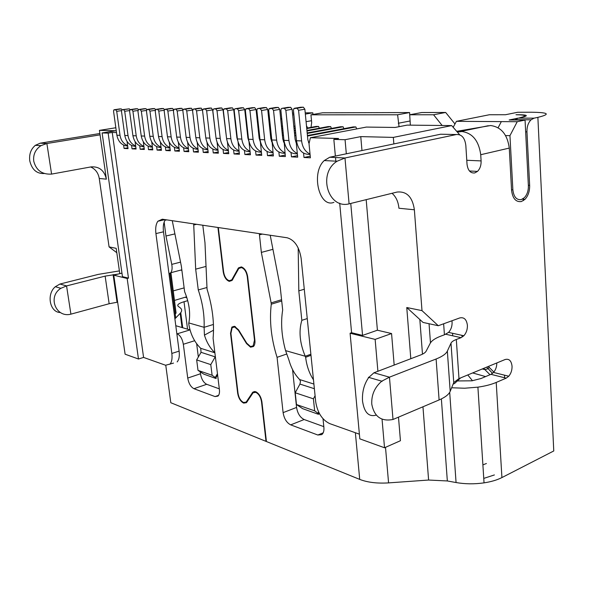 <?xml version="1.0" encoding="UTF-8"?>
<svg xmlns="http://www.w3.org/2000/svg" width="591" height="591" viewBox="0 0 591 591"><rect width="100%" height="100%" fill="white"/><g stroke="black" fill="none" stroke-linecap="round" stroke-linejoin="round"><path stroke-width="0.89" d="M180.44 137.186L177.174 110.982L176.007 109.232L174.131 109.246L173.414 111.005L176.687 137.068L180.44 137.186C181.341 142.741 183.986 146.479 188.381 148.415M179.841 108.375L181.865 108.33L182.974 109.771M188.44 148.91C182.087 148.481 178.172 144.536 176.687 137.068M218.013 150.262C211.408 149.974 207.338 145.874 205.808 137.962L202.573 110.835L202.839 109.328L205.402 108.988L206.643 110.812L209.871 138.087C210.765 143.879 213.462 147.78 217.953 149.774M209.17 108.094L211.379 108.05L212.62 109.867L216.062 138.368M144.625 136.085L141.323 111.189L140.252 109.527L138.56 109.542L137.939 111.211L141.234 135.982L144.625 136.085C145.519 141.345 148.097 144.898 152.367 146.753M144.13 108.707L145.947 108.67L146.834 109.579M152.434 147.248C146.383 146.686 142.653 142.933 141.234 135.982M162.074 136.617L158.787 111.093L157.671 109.387L155.891 109.401L155.226 111.108L158.514 136.506L162.074 136.617C162.968 142.025 165.583 145.667 169.92 147.558M161.528 108.545L163.448 108.508L164.431 109.608M169.979 148.06C163.781 147.558 159.962 143.709 158.514 136.506M143.982 146.856C138.006 146.273 134.32 142.557 132.916 135.723L129.614 111.263L129.798 109.896L131.867 109.601L132.916 111.241L136.218 135.827C137.112 141.013 139.675 144.529 143.916 146.361M135.753 108.788L137.526 108.751L138.368 109.594M239.096 151.215C232.315 151.045 228.141 146.841 226.582 138.597L223.376 110.716L223.664 109.165L226.383 108.818L227.675 110.687L230.874 138.73C231.768 144.699 234.487 148.703 239.045 150.749M230.098 107.902L232.433 107.85L233.733 109.719L236.88 137.644L237.612 140.318M512.87 189.866C513.749 196.951 516.549 200.194 521.292 199.581L524.328 197.734C527.128 194.727 528.48 190.716 528.369 185.7L525.059 120.062L517.228 121.709L509.952 135.649L512.87 189.866L511.533 189.77M459.709 134.785L451.687 125.588L393.333 137.4L393.85 143.931L329.726 157.243L344.974 157.989L456.348 134.534C461.674 134.201 464.836 137.821 465.826 145.379L467.03 164.254C467.873 170.474 470.443 173.37 474.75 172.941L477.476 171.405C480.025 168.827 481.237 165.332 481.104 160.915L480.727 154.709C478.762 140.798 472.512 133.071 461.977 131.52L457.36 132.096M456.348 134.534L440.591 134.223L393.85 143.931M440.591 134.223L443.309 134.275M443.642 323.787L444.425 334.794L441.063 336.043C435.308 338.207 431.696 340.615 430.226 343.282L426.133 351.187C425.372 352.583 423.466 353.876 420.393 355.065L373.94 372.788L389.454 377.169L436.106 359.003C442.253 356.558 446.006 353.928 447.35 351.113L450.999 343.157L453.748 382.584L458.978 378.58L456.311 339.485L461.083 337.668L463.846 335.762C466.351 332.925 467.533 329.416 467.392 325.235C466.587 319.428 464.046 316.998 459.754 317.936L438.286 325.73L421.996 310.63L414.372 209.783C412.503 196.973 406.719 191.07 397.012 192.068L349.096 203.858L344.974 157.989L337.084 161.232L324.26 160.553L329.726 157.243M451.938 320.773L452.085 322.036C452.241 326.158 451.066 329.608 448.576 332.401L444.425 334.794M422.476 354.164L419.832 319.495L406.763 307.527L410.804 358.722M505.601 135.561L509.952 135.649M451.687 125.588L407.133 125.115L395.143 127.449L366.376 127.072L310.386 137.725L338.577 138.479L333.841 139.402L335.37 156.076M346.319 153.8L345.063 139.712L333.841 139.402M345.063 139.712L360.769 136.617L393.333 137.4M406.763 307.527L421.996 310.63M360.769 136.617L361.965 150.55M366.184 199.655L377.405 330.214L391.567 333.546L394.175 365.068M430.47 342.854L429.051 323.735M453.127 384.098L454.56 383.507L460.685 377.871M514.857 120.01L518.152 118.119L509.161 119.988L525.059 120.062M517.228 121.709L456.415 121.332L453.179 127.294M456.415 121.332L489.392 114.743L505.482 114.735L517.709 112.26L531.265 112.224C548.707 112.445 550.908 114.152 537.876 117.358L534.065 118.163L531.058 119.796C528.228 122.677 526.862 126.696 526.958 131.845L525.658 131.83M515.987 114.735L519.024 114.735C527.615 114.876 528.598 115.74 521.964 117.328L519.43 117.853C527.408 115.939 526.256 114.905 515.987 114.735M335.503 157.524L335.843 161.166M339.699 203.178L351.586 332.718L362.556 335.407L350.759 203.452M362.556 335.407L377.405 330.214M307.475 136.063L355.871 126.932L353.285 126.902L307.423 135.531M355.871 126.932L356.705 128.912M282.483 125.964L281.456 126.075M295.027 126.127L293.793 126.112M306.832 126.289L307.542 127.996M306.751 128.609L318.579 126.444L316.207 126.408L306.707 128.144M318.579 126.444L319.317 128.21M306.98 130.98L330.665 126.6L328.219 126.57L306.936 130.493M330.665 126.6L331.425 128.432M307.224 133.463L343.09 126.762L340.571 126.733L307.172 132.953M343.09 126.762L343.888 128.668M303.567 153.15L303.988 157.487L310.393 157.812L309.027 143.731L310.386 137.725M173.503 363.103L165.583 365.245L143.583 357.422L112.246 132.45L116.501 132.561M169.92 364.263C171.782 362.084 172.424 358.471 171.833 353.44L179.125 351.128L163.485 231.812C162.865 226.567 163.493 222.519 165.369 219.667M359.394 434.171L329.638 423.584C322.11 419.883 317.47 412.607 315.697 401.754L301.151 258.393C299.231 246.868 294.577 239.998 287.204 237.781L162.289 219.209L157.863 221.241C155.928 224.085 155.278 228.2 155.921 233.585L171.833 353.44M296.623 141.818L296.298 143.303L297.687 157.176L291.466 156.859L291.038 152.596M284.168 141.833L285.342 156.556L279.314 156.246L278.878 152.05M272.082 141.825L273.367 155.95L267.509 155.655L267.066 151.525M260.365 141.788L261.732 155.367L256.036 155.078L255.6 151.015M248.996 141.788L250.429 154.798L244.896 154.517L244.445 150.513M238.084 142.209L239.436 154.244L234.058 153.97L233.608 150.033M227.454 142.424L228.747 153.704L223.516 153.438L223.066 149.56M217.104 142.52L218.352 153.18L213.255 152.929L212.804 149.102M207.027 142.549L208.231 152.67L203.274 152.426L202.816 148.659M197.209 142.52L198.377 152.175L193.553 151.931L193.094 148.223M187.643 142.461L188.78 151.695L184.082 151.459L183.624 147.794M178.327 142.365L179.435 151.222L174.847 150.993L174.397 147.381M169.24 142.246L170.326 150.764L165.857 150.542L165.399 146.982M160.383 142.113L161.439 150.321L157.088 150.099L156.63 146.59M151.739 141.966L152.781 149.885L148.526 149.671L148.075 146.206M143.31 141.81L144.33 149.457L140.185 149.25L139.727 145.829M135.088 141.641L136.085 149.043L132.037 148.836L131.579 145.46M127.058 141.471L128.033 148.636L124.08 148.437L123.622 145.105M351.586 332.718L350.094 333.235L359.823 438.854L384.527 447.764L382.045 419.174M377.9 371.274L375.137 339.389L350.094 333.235M375.137 339.389L391.567 333.546M384.527 447.764L400.439 440.716L398.489 417.157M119.781 273.655L116.183 248.338L109.076 246.89L116.804 252.712M99.879 133.514L40.158 143.192L46.881 143.517L51.587 174.094L91.095 166.891C99.251 166.344 104.341 170.43 106.358 179.162L99.428 130.375L115.836 127.752M245.849 114.839L245.317 114.839M234.546 116.952L234.923 116.885M245.346 115.164L245.878 115.075M516.202 118.924L516.246 119.737M308.472 142.387L309.374 142.209M303.988 157.487L310.238 156.216M99.428 130.375L115.637 130.759L102.117 132.953L122.455 276.654L128.476 278.132L108.138 133.115L102.117 132.953M112.246 132.45L108.138 133.115M127.915 147.772L124.08 148.437M135.967 148.149L132.037 148.836M144.211 148.54L140.185 149.25M152.655 148.932L148.526 149.671M161.313 149.338L157.088 150.099M170.193 149.759L165.857 150.542M179.302 150.18L174.847 150.993M188.655 150.616L184.082 151.459M235.972 126.215L235.595 126.282M235.639 126.644L236.016 126.577M198.244 151.067L193.553 151.931M247.097 126.149L246.573 126.245M236.178 128.048L235.802 128.114M235.846 128.491L236.223 128.424M246.61 126.614L247.134 126.526M208.091 151.525L203.274 152.426M257.72 124.9L258.54 126.068L257.861 126.193M247.304 128.048L246.779 128.136M236.393 129.954L236.016 130.02M236.06 130.412L236.437 130.345M246.824 128.528L247.348 128.432M257.905 126.585L258.585 126.459M213.255 152.929L218.212 151.99M270.331 125.994L269.489 126.142M258.755 128.033L258.075 128.151M247.518 130.013L247.001 130.109M236.614 131.941L236.245 132.007M236.289 132.414L236.666 132.347M247.045 130.515L247.563 130.419M258.119 128.557L258.799 128.432M269.526 126.54L270.375 126.385M223.516 153.438L228.606 152.478M270.545 128.011L269.695 128.166M258.976 130.072L258.297 130.19M247.747 132.066L247.223 132.162M236.851 134.009L236.474 134.076M236.526 134.497L236.895 134.43M247.274 132.583L247.792 132.487M258.341 130.611L259.021 130.493M269.74 128.579L270.589 128.432M281.493 126.481L282.52 126.304M234.058 153.97L239.296 152.966M282.69 127.981L281.671 128.166M270.767 130.123L269.924 130.279M259.205 132.199L258.526 132.318M247.984 134.209L247.459 134.305M247.511 134.748L248.035 134.652M258.57 132.753L259.25 132.635M269.969 130.707L270.811 130.559M281.715 128.594L282.734 128.41M293.823 126.422L295.035 126.201M244.896 154.517L250.281 153.475M295.204 127.944L294 128.158M282.912 130.168L281.892 130.352M270.996 132.325L270.153 132.48M259.442 134.416L258.762 134.541M258.814 134.999L259.493 134.874M270.198 132.931L271.047 132.776M281.937 130.803L282.956 130.618M294.045 128.609L295.249 128.387M256.036 155.078L261.584 153.992M295.434 130.205L294.229 130.426M283.148 132.45L282.129 132.635M271.239 134.63L270.397 134.785M270.449 135.258L271.291 135.103M282.173 133.108L283.192 132.923M294.274 130.892L295.478 130.67M271.476 141.271L271.963 141.183M267.509 155.655L273.219 154.532M295.67 132.576L294.466 132.798M283.392 134.837L282.372 135.029M282.424 135.516L283.444 135.332M294.51 133.285L295.714 133.064M283.444 141.633L284.108 141.508M279.314 156.246L285.194 155.078M295.914 135.051L294.71 135.28M294.761 135.79L295.965 135.561M295.766 142.003L296.616 141.84M291.466 156.859L297.532 155.64M143.583 357.422L138.479 359.018L125.107 354.201L113.775 275.184L127.161 278.472L128.476 278.132M177.16 361.921C179.043 359.734 179.701 356.137 179.125 351.128M138.479 359.018L127.161 278.472M169.927 273.463L175.675 317.352L174.737 317.626M175.675 317.352L174.899 318.867M175.793 325.707L190.036 329.911M219.313 388.848L206.702 384.29C203.511 382.636 201.435 379.127 200.467 373.771L200.231 371.938M198.34 357.016L196.648 343.681M181.88 270.331L181.223 270.264M175.254 314.146L176.066 313.016L170.799 272.724M170.925 272.695L176.066 313.016M292.56 369.574L296.571 407.443L283.104 412.629C284.138 418.709 286.665 422.787 290.698 424.863L317.847 435.02L321.785 434.621C323.469 433.24 324.171 430.839 323.89 427.411L323.026 418.775M290.698 424.863L304.166 419.529C300.11 417.497 297.583 413.471 296.571 407.443M304.166 419.529L323.809 426.636M452.728 335.814L452.558 333.272M90.667 166.972C95.41 169.07 98.276 172.897 99.251 178.46L109.076 246.89M245.184 113.686L245.716 113.598M245.649 113.007L245.11 113.007M234.516 113.287L234.132 113.309M121.945 273.101L113.775 275.184M198.037 149.346C191.602 148.969 187.635 144.972 186.143 137.356L182.878 110.953L183.121 109.483L185.544 109.158L186.734 110.931L189.992 137.474C190.886 143.103 193.545 146.9 197.978 148.858M189.356 108.286L191.44 108.242L192.622 109.963M199.13 108.19L201.272 108.146L202.55 110.465M199.795 137.777L196.552 110.872L195.34 109.076L193.36 109.091L192.592 110.894L195.843 137.651L199.795 137.777C200.696 143.495 203.37 147.336 207.833 149.309M207.892 149.796C201.368 149.464 197.357 145.416 195.843 137.651M219.49 107.998L221.758 107.954L223.029 109.793L226.693 139.402M220.229 138.405L217.015 110.753L215.745 108.907L213.654 108.921L212.826 110.776L216.055 138.272L220.229 138.405C221.123 144.285 223.834 148.238 228.355 150.262M228.407 150.727C221.714 150.498 217.599 146.346 216.055 138.272M263.778 107.592L266.342 107.532L267.73 109.475L270.804 138.634L271.993 142.283M264.679 139.764L261.554 110.495L260.173 108.537L257.824 108.559L257.203 108.907L256.871 110.517L260.003 139.624L264.679 139.764C265.573 146.021 268.336 150.21 272.983 152.323M273.027 152.744C265.965 152.781 261.621 148.415 260.003 139.624M179.088 148.481C172.816 148.016 168.945 144.115 167.482 136.787L164.202 111.056L164.424 109.623L166.721 109.313L167.859 111.034L171.139 136.898C172.033 142.372 174.663 146.066 179.029 147.979M170.563 108.456L172.535 108.419L173.584 109.667M241.01 107.798L243.418 107.747L244.74 109.638L247.865 137.969L248.848 141.168M241.822 139.062L238.646 110.628L237.323 108.729L235.107 108.744L234.524 109.084L234.221 110.65L237.405 138.929L241.822 139.062C242.716 145.127 245.457 149.198 250.037 151.259M250.089 151.71C243.219 151.606 238.986 147.344 237.405 138.929M186.586 296.815L174.544 300.413M173.296 290.875L184.133 287.891M182.028 327.547L180.181 313.326C182.168 311.184 182.146 309.329 180.129 307.763L178.223 306.315C176.805 304.867 178.741 303.331 184.015 301.728L187.731 300.671M51.587 174.094C42.124 174.655 36.177 170.356 33.746 161.195C33.03 154.561 35.445 149.375 40.993 145.63L46.881 143.517L100.071 134.851M537.876 117.358L553.767 450.963L501.922 477.572C497.105 480.01 491.151 481.776 484.044 482.862C474.425 484.228 465.095 484.125 456.067 482.544L447.335 480.956L441.374 398.91M422.957 406.785L428.601 480.04L447.335 480.956M428.601 480.04L388.575 482.891C377.124 483.586 367.499 482.426 359.712 479.397L266.423 441.529L261.916 401.88C261.015 396.709 258.932 393.318 255.667 391.7L252.8 392.173L246.151 402.094L243.588 402.486C240.7 400.993 238.853 397.942 238.04 393.318L230.918 333.398L232.152 327.658L234.686 327L238.336 330.258L246.506 343.548L250.554 347.183L253.443 346.525C254.699 345.21 255.186 343.105 254.906 340.209L247.688 276.78C246.75 271.365 244.63 268.078 241.335 266.91L238.483 267.893L231.775 279.861L229.227 280.703C226.316 279.609 224.432 276.647 223.59 271.816L218.323 227.542M494.394 474.942L483.763 478.4M217.931 227.483L223.199 271.734C224.115 276.965 226.154 280.178 229.301 281.36L232.064 280.452L238.779 268.491L241.409 267.59C244.452 268.661 246.41 271.697 247.274 276.691L254.492 340.091L253.14 345.92L250.481 346.533L246.743 343.179L238.572 329.881L234.612 326.35L231.864 327.074L230.527 333.287L237.656 393.185C238.535 398.186 240.537 401.496 243.662 403.114L246.44 402.693L253.096 392.771L255.74 392.335C258.755 393.835 260.675 396.967 261.51 401.732L266.016 441.366L266.393 441.218M266.016 441.366L170.806 402.722L165.776 365.304M176.842 333.73L177.145 333.826C180.262 335.296 182.324 338.776 183.336 344.265L187.731 378.063C188.714 383.463 190.79 387.009 193.951 388.693L215.05 396.583L217.998 396.096C219.261 394.795 219.726 392.616 219.401 389.535L213.092 338.318C214.459 323.011 212.45 306.633 207.049 289.191L204.974 242.716L202.794 225.23M180.181 313.326L174.921 318.822M117.646 302.149L109.15 303.737L70.913 314.153L66.561 285.911L60.866 288.319C47.346 296.608 55.916 318.209 70.913 314.153M118.111 274.076L105.139 276.123L66.561 285.911L59.935 284.042L98.254 274.394L119.389 270.9M40.158 143.192L35.357 145.334C30.865 149.095 29.003 154.281 29.772 160.87C31.921 169.676 36.768 173.894 44.31 173.518M504.648 377.775L504.5 375.167M496.817 362.948C496.809 366.686 495.716 369.848 493.529 372.433L490.966 374.325L481.022 378.513L471.958 380.818L457.382 380.944M454.981 123.984L445.666 112.46L421.738 112.526L409.703 114.772L433.565 114.765L442.149 125.484M409.703 114.772L410.346 125.152M409.77 114.765L409.607 112.556L322.575 112.792L310.94 114.817L397.61 114.78L399.043 126.688M310.94 114.817L311.679 122.5L311.029 127.353M292.663 114.824L293.897 114.824M280.806 119.774L281.671 118.089M312.964 114.462L312.809 112.822L305.215 112.844M461.97 336.323L461.903 335.333M472.482 380.737L467.777 374.945M451.642 387.762L464.644 388.228L477.905 387.157C485.167 386.115 491.269 384.542 496.218 382.436L506.184 378.159L508.755 376.231C511.045 373.46 512.146 370.106 512.042 366.169C511.348 360.702 509.036 358.486 505.106 359.527L458.978 378.58M456.695 131.32L490.633 125.528C501.205 126.984 507.418 134.504 509.279 148.09L511.562 190.221C512.589 198.495 515.862 202.27 521.388 201.546L524.934 199.381C528.199 195.872 529.765 191.196 529.647 185.36L526.958 131.845M486.408 463.507L482.891 464.881M59.935 284.042L55.332 286.716C46.164 294.252 49.851 312.573 60.408 312.521M433.565 114.765L445.666 112.46M397.61 114.78L409.607 112.556M305.34 114.107L312.809 112.822M292.508 113.273L293.72 113.066M392.025 193.294C396.014 196.737 398.312 201.723 398.925 208.246L414.372 209.783M419.832 319.495L423.045 322.442L438.286 325.73M456.311 339.485C453.423 340.593 451.657 341.82 450.999 343.157M453.748 382.584L450.187 391.345C448.879 394.456 445.178 397.322 439.106 399.944L393.008 419.477L389.454 377.169L381.779 381.173C374.687 387.29 371.347 394.928 371.769 404.089C374.14 416.625 381.225 421.76 393.008 419.477M349.096 203.858C327.961 209.303 317.463 173.326 337.084 161.232M313.902 384.054L299.674 379.562C294.739 374.539 291.171 368.082 288.969 360.178L285.579 350.618C281.597 336.176 280.629 322.634 282.675 309.98L280.208 286.908L270.22 235.255M307.261 318.571L301.831 320.322C298.625 331.159 299.755 343.127 305.229 356.24L305.636 357.289C306.707 365.984 309.322 373.482 313.466 379.784M285.579 350.618L305.229 356.24L310.881 354.26M304.284 289.228L298.81 290.868L301.831 320.322M298.182 247.91L298.81 290.868M281.715 301.018L271.269 304.195C269.289 321.076 271.225 338.783 277.068 357.333L286.554 354.075M277.068 357.333L283.104 412.629M259.331 233.637L261.348 252.401L271.129 302.887L281.582 299.718M271.129 302.887L271.269 304.195M261.348 252.401L272.902 249.336M174.877 233.903L165.968 236.016L171.759 264.384C172.432 268.107 172.107 270.885 170.769 272.732L168.982 273.759M164.15 222.098L165.968 236.016M163.84 219.438L163.877 219.882M214.873 352.783L200.733 348.321C194.321 342.1 190.324 333.9 188.736 323.72L188.839 322.945C190.671 313.378 189.268 302.954 184.621 291.673L181.356 266.194L172.269 220.694M205.986 266.43L195.673 269.156L198.273 289.937C202.632 302.88 204.575 315.335 204.102 327.311L204.442 335.119C206.628 342.263 210.108 348.143 214.873 352.761M198.273 289.937L206.88 287.529M213.44 324.452L204.102 327.311L188.839 322.945M196.589 224.307L193.73 224.979L195.673 269.156M193.634 223.871L193.73 224.979M485.573 376.593L472.637 372.936M376.268 415.096C368.858 417.231 364.278 412.584 362.534 401.156C361.995 392.032 364.078 384.12 368.791 377.413L373.94 372.788M333.922 202.344C319.221 208.394 310.689 172.816 324.26 160.553M315.084 395.719L313.415 398.829L314.656 410.848L317.936 413.279L318.623 412.008M305.636 357.289L310.984 355.287M313.415 398.829L295.212 392.764L296.483 404.54L302.622 408.654L317.795 414.084C319.066 414.476 319.118 414.21 317.936 413.279M295.212 392.764L299.94 384.084L314.375 388.715M299.674 379.562L300.487 381.431L299.94 384.084M213.528 330.206L204.442 335.119M196.663 359.912L201.043 352.325L215.205 356.875L210.773 364.617L196.663 359.912L198.015 370.38L203.747 374.118L215.575 378.366C216.535 378.654 216.439 378.373 215.272 377.509L217.451 373.689M200.733 348.321L201.043 352.325M210.773 364.617L212.117 375.27L215.272 377.509M296.483 404.54L314.656 410.848M198.015 370.38L212.117 375.27M261.392 152.219C254.425 152.183 250.141 147.868 248.538 139.269L245.383 110.583L245.701 108.995L248.582 108.633L249.934 110.561L253.088 139.41C253.975 145.563 256.73 149.686 261.348 151.784M252.231 107.695L254.714 107.643L256.066 109.557L259.168 138.294L260.343 141.877M127.693 146.103C121.849 145.467 118.244 141.84 116.87 135.228L113.568 111.352L113.731 110.022L115.703 109.734L116.715 111.337L120.017 135.332C120.904 140.385 123.438 143.812 127.619 145.608M119.596 108.936L121.281 108.907L122.071 109.682L121.495 111.307L124.797 135.472L128.018 135.575L124.716 111.285L123.689 109.667L122.078 109.682L129.303 108.833L130.116 109.631M135.671 145.977C131.461 144.167 128.912 140.702 128.018 135.575M135.738 146.479C129.828 145.859 126.186 142.195 124.797 135.472M161.099 147.647C154.975 147.115 151.2 143.317 149.767 136.24L146.472 111.16L146.671 109.763L148.851 109.461L149.944 111.145L153.239 136.351C154.133 141.677 156.726 145.275 161.033 147.152M152.722 108.626L154.591 108.589L155.514 109.586M310.061 154.384C302.695 154.702 298.167 150.158 296.483 140.747L293.446 110.303L293.83 108.618L297.081 108.234L298.573 110.273L301.602 140.902C302.474 147.462 305.288 151.843 310.031 154.037M300.553 107.244L303.368 107.185L304.86 109.217L307.837 139.705L309.063 143.591M287.928 107.363L290.654 107.303L292.109 109.305L295.116 139.336L296.335 143.14M288.925 140.51L285.859 110.347L284.404 108.338L281.914 108.36L281.25 108.714L280.88 110.377L283.961 140.355L288.925 140.51C289.804 146.974 292.604 151.281 297.31 153.453M297.347 153.823C290.085 154.044 285.623 149.553 283.961 140.355M285.01 153.276C277.844 153.401 273.448 148.969 271.801 139.986L268.698 110.451L269.045 108.81L272.104 108.441L273.53 110.421L276.625 140.133C277.504 146.487 280.289 150.735 284.965 152.877M275.672 107.481L278.317 107.422L279.735 109.394L282.779 138.981L283.983 142.704M177.174 110.982L182.892 110.096M181.865 108.33L176.007 109.232M174.131 109.246L179.982 108.352M209.871 138.087L205.808 137.962M203.37 109.01L209.332 108.072M206.643 110.812L212.62 109.867M211.379 108.05L205.402 108.988M141.323 111.189L146.465 110.414M145.947 108.67L140.252 109.527M138.56 109.542L144.248 108.692M158.787 111.093L164.202 110.258M163.448 108.508L157.671 109.387M155.891 109.401L161.661 108.522M136.218 135.827L132.916 135.723M130.219 109.616L135.864 108.766M132.916 111.241L137.925 110.487M137.526 108.751L131.867 109.601M230.874 138.73L226.582 138.597M224.233 108.833L230.276 107.872M227.675 110.687L233.733 109.719M232.433 107.85L226.383 108.818M501.338 121.613L498.117 127.73M518.152 118.119L534.065 118.163M155.921 233.585L163.485 231.812M106.358 179.162L99.251 178.46M189.992 137.474L186.143 137.356M183.616 109.172L189.504 108.256M186.734 110.931L192.614 110.007M191.44 108.242L185.544 109.158M196.552 110.872L202.484 109.933M201.272 108.146L195.34 109.076M193.36 109.091L199.285 108.168M217.015 110.753L223.029 109.793M221.758 107.954L215.745 108.907M213.654 108.921L219.66 107.976M261.554 110.495L267.73 109.475M266.342 107.532L260.173 108.537M257.824 108.559L263.992 107.555M171.139 136.898L167.482 136.787M164.896 109.328L170.703 108.441M167.859 111.034L173.422 110.177M172.535 108.419L166.721 109.313M238.646 110.628L244.74 109.638M243.418 107.747L237.323 108.729M235.107 108.744L241.194 107.769M184.015 301.728L187.546 329.18M177.145 333.826L190.006 329.904M186.874 297.709L185.367 297.325M523.456 200.585L523.353 198.561M501.922 477.572L496.218 382.436M480.727 154.709L509.279 148.09M456.067 482.544L449.692 392.343M388.575 482.891L385.502 447.335M359.712 479.397L355.368 432.738M261.51 401.732L261.879 401.599M194.661 340.719L183.336 344.265M180.757 312.646L182.715 327.754M117.432 302.171L113.479 274.616M105.139 276.123L109.15 303.737M398.268 123.253L410.169 120.97M306.079 121.687L311.509 120.719M488.351 366.45L493.84 372.071M445.821 334.27L461.083 337.668M490.966 374.325L506.184 378.159M528.347 185.271L529.647 185.36M466.772 160.272L481.104 160.915M232.337 279.055L233.068 278.849M237.855 268.802L238.72 268.565M246.898 343.423L246.506 343.548M238.336 330.258L238.727 330.133M246.683 401.466L247.577 401.141M252.209 392.867L255.556 391.656M323.188 432.819L317.847 435.02M259.412 234.841L262.389 234.088M218.618 395.313L215.05 396.583M206.702 384.29L193.951 388.693M200.467 373.771L187.731 378.063M254.492 340.091L254.876 339.965M247.274 276.691L247.666 276.581M223.568 271.638L223.199 271.734M171.759 264.384L180.536 262.123M166.743 219.874L164.985 220.273M483.785 368.333L484.886 369.604L482.278 368.954M489.104 367.314L487.93 368.74L484.886 369.604L490.013 374.731M439.106 399.944L436.106 359.003M450.187 391.345L447.35 351.113M459.621 131.704L488.269 125.72M318.756 412.289L318.143 413.434M217.591 374.82L215.826 377.922M253.088 139.41L248.538 139.269M246.299 108.655L252.431 107.665M249.934 110.561L256.066 109.557M254.714 107.643L248.582 108.633M120.017 135.332L116.87 135.228M114.129 109.749L119.7 108.921M116.715 111.337L121.473 110.62M121.281 108.907L115.703 109.734M124.716 111.285L129.599 110.554M129.303 108.833L123.689 109.667M153.239 136.351L149.767 136.24M147.115 109.475L152.84 108.604M149.944 111.145L155.219 110.34M154.591 108.589L148.851 109.461M301.602 140.902L296.483 140.747M294.517 108.249L300.797 107.207M298.573 110.273L304.86 109.217M303.368 107.185L297.081 108.234M285.859 110.347L292.109 109.305M290.654 107.303L284.404 108.338M281.914 108.36L288.157 107.326M276.625 140.133L271.801 139.986M269.688 108.456L275.894 107.444M273.53 110.421L279.735 109.394M278.317 107.422L272.104 108.441M165.044 219.616L157.863 221.241M477.905 387.157L484.044 482.862M113.095 274.66L117.055 302.215M55.332 286.716L60.866 288.319M41.178 145.637L35.179 145.327M448.576 332.401L463.846 335.762M493.529 372.433L508.755 376.231M515.153 119.729L531.058 119.796M522.341 199.174L524.934 199.381M469.431 170.962L477.476 171.405M232.655 279.617L231.775 279.861M238.483 267.893L241.726 267.014M235.381 326.653L234.45 326.941M247.208 401.71L246.151 402.094M252.8 392.173L254.655 391.501M254.802 392.151L255.859 391.767M234.361 326.291L231.864 327.074M253.14 345.92L254.145 345.595M181.821 269.828L170.769 272.732M492.547 373.372L486.681 367.137M368.37 377.287L382.214 381.298"/></g></svg>
